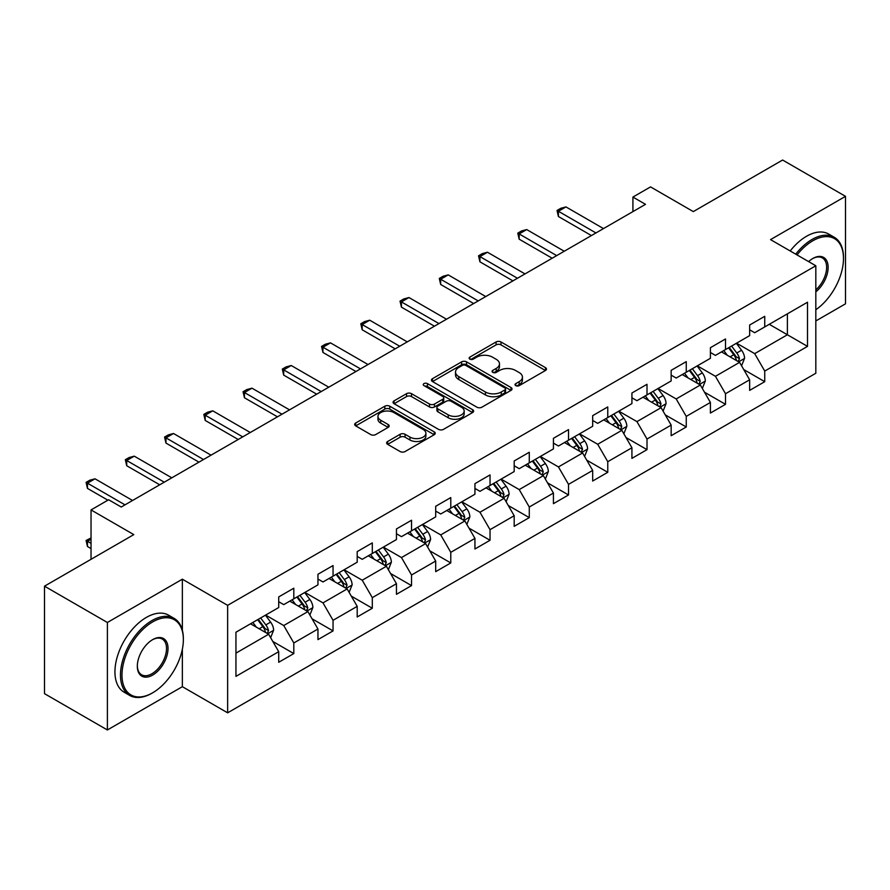 <?xml version="1.0" encoding="UTF-8"?>
<svg xmlns="http://www.w3.org/2000/svg" width="890" height="890" viewBox="0 0 890 890"><rect width="100%" height="100%" fill="white"/><g stroke="black" fill="none" stroke-linecap="round" stroke-linejoin="round"><path stroke-width="1.33" d="M515.766 385.637A2.448 1.413 0 0 0 519.215 385.637L545.459 370.485A3.493 2.014 0 0 0 546.482 369.061A3.493 2.014 0 0 0 545.459 367.637L501.003 341.971A3.493 2.014 0 0 0 496.064 341.971L469.831 357.124A2.448 1.413 0 0 0 469.119 358.125A2.448 1.413 0 0 0 469.831 359.115A2.448 1.413 0 0 0 473.291 359.115L476.684 357.157A11.169 6.452 0 0 1 492.493 357.157L496.197 359.293A11.169 6.452 0 0 1 499.468 363.865A11.169 6.452 0 0 1 496.197 368.427L492.793 370.385A2.448 1.413 0 0 0 492.081 371.386A2.448 1.413 0 0 0 492.793 372.376A2.448 1.413 0 0 0 496.253 372.376L499.646 370.418A11.169 6.452 0 0 1 515.455 370.418L519.159 372.554A11.169 6.452 0 0 1 522.43 377.115A11.169 6.452 0 0 1 519.159 381.676L515.766 383.646A2.448 1.413 0 0 0 515.043 384.636A2.448 1.413 0 0 0 515.766 385.637L515.766 383.646M387.662 441.484A3.493 2.014 0 0 0 386.638 442.909A3.493 2.014 0 0 0 387.662 444.344L400.133 451.541A3.493 2.014 0 0 0 405.072 451.541L434.209 434.721A3.493 2.014 0 0 0 435.232 433.285A3.493 2.014 0 0 0 434.209 431.861L389.764 406.207A3.493 2.014 0 0 0 384.825 406.207L355.689 423.028A3.493 2.014 0 0 0 354.665 424.452A3.493 2.014 0 0 0 355.689 425.876L370.752 434.576A3.493 2.014 0 0 0 375.691 434.576L388.162 427.378A3.493 2.014 0 0 0 389.186 425.943A3.493 2.014 0 0 0 388.162 424.519L380.686 420.214A9.345 5.396 0 0 1 377.95 416.398A9.345 5.396 0 0 1 383.724 411.414A9.345 5.396 0 0 1 393.903 412.582L423.162 429.481A9.345 5.396 0 0 1 425.898 433.285A9.345 5.396 0 0 1 420.136 438.269A9.345 5.396 0 0 1 409.956 437.101L405.072 434.287A3.493 2.014 0 0 0 400.133 434.287L387.662 441.484L387.662 444.344M815.819 320.967L845.5 303.824L845.5 196.345L782.61 160.033L693.299 211.597L650.534 186.9L632.923 197.068L645.506 204.333L121.229 507.022L108.647 499.757L91.036 509.926L91.036 559.309M182.361 630.22L182.361 579.201L107.39 622.488L44.5 586.176L133.811 534.612L91.036 509.926M182.361 579.201L227.64 605.345L815.819 265.765L815.819 373.255L227.64 712.823L227.64 605.345M845.5 196.345L770.529 239.621L815.819 265.765M476.929 407.197A3.493 2.014 0 0 0 481.868 407.197L511.005 390.376A3.493 2.014 0 0 0 512.028 388.952A3.493 2.014 0 0 0 511.005 387.528L466.56 361.863A3.493 2.014 0 0 0 461.621 361.863L432.484 378.684A3.493 2.014 0 0 0 431.461 380.108A3.493 2.014 0 0 0 432.484 381.543L476.929 407.197M424.942 386.16A2.448 1.413 0 0 1 427.423 386.516L472.568 412.571L443.476 429.369A3.493 2.014 0 0 1 438.536 429.369L394.081 403.704L394.081 400.856A3.493 2.014 0 0 0 393.057 402.28A3.493 2.014 0 0 0 394.081 403.704M394.081 400.856L406.552 393.658A3.493 2.014 0 0 1 411.492 393.658L429.525 404.06A3.493 2.014 0 0 0 434.465 404.06L442.731 399.287A3.493 2.014 0 0 0 443.754 397.863A3.493 2.014 0 0 0 442.731 396.439L423.963 385.604A2.448 1.413 0 0 1 423.251 384.602A2.448 1.413 0 0 1 424.753 383.301A2.448 1.413 0 0 1 427.423 383.601L472.612 409.7A3.493 2.014 0 0 1 473.636 411.124A3.493 2.014 0 0 1 472.612 412.548L472.612 409.7M107.39 622.488L107.39 729.967L44.5 693.655L44.5 586.176M272.796 641.445L293.811 653.572L293.811 642.969L317.953 629.019L317.953 639.621L333.049 630.91L333.049 620.308L357.202 606.368L357.202 616.97L372.298 608.248L372.298 597.646L396.451 583.707L396.451 594.309L411.536 585.598L411.536 574.996L435.688 561.045L435.688 571.647L450.785 562.936L450.785 552.334L474.937 538.394L474.937 548.997L490.034 540.274L490.034 529.672L514.186 515.733L514.186 526.335L529.272 517.624L529.272 507.022L553.424 493.071L553.424 503.673L568.521 494.962L568.521 484.36L592.673 470.421L592.673 481.023L607.77 472.301L607.77 461.699L631.922 447.759L631.922 458.361L647.008 449.65L647.008 439.048L671.16 425.097L671.16 435.7L686.257 426.989L686.257 416.387L710.409 402.447L710.409 413.049L725.506 404.327L725.506 393.725L749.647 379.785L749.647 390.387L764.744 381.676L764.744 371.074L807.508 346.377L807.508 302.222L787.383 313.847L787.383 334.762L807.508 346.377M293.811 653.572L278.715 662.282L278.715 651.68L235.95 676.367L235.95 632.223L278.715 607.525L278.715 596.923L293.811 588.212L293.811 598.814L317.953 584.864L317.953 574.261L333.049 565.551L333.049 576.153L357.202 562.213L357.202 551.611L372.298 542.889L372.298 553.491L396.451 539.551L396.451 528.949L411.536 520.238L411.536 530.841L435.688 516.89L435.688 506.288L450.785 497.577L450.785 508.179L474.937 494.239L474.937 483.637L490.034 474.915L490.034 485.517L514.186 471.578L514.186 460.976L529.272 452.265L529.272 462.867L553.424 448.916L553.424 438.314L568.521 429.603L568.521 440.205L592.673 426.266L592.673 415.663L607.77 406.941L607.77 417.543L631.922 403.604L631.922 393.002L647.008 384.291L647.008 394.893L671.16 380.942L671.16 370.34L686.257 361.629L686.257 372.231L710.409 358.292L710.409 347.69L725.506 338.968L725.506 349.57L749.647 335.63L749.647 325.028L764.744 316.317L764.744 326.919L807.508 302.222M289.784 601.139L307.896 611.597L283.743 625.537L265.632 615.079M278.715 601.718L283.743 604.622L293.811 598.814M283.743 625.537L293.811 642.969M307.896 611.597L317.953 629.019M329.022 578.478L347.145 588.935L322.992 602.875L304.87 592.417M317.953 579.056L322.992 581.96L333.049 576.153M322.992 602.875L333.049 620.308M347.145 588.935L357.202 606.368M368.271 555.816L386.382 566.274L362.23 580.224L344.118 569.767M357.202 556.406L362.23 559.309L372.298 553.491M362.23 580.224L372.298 597.646M386.382 566.274L396.451 583.707M407.52 533.166L425.631 543.623L401.479 557.563L383.368 547.105M396.451 533.744L401.479 536.648L411.536 530.841M401.479 557.563L411.536 574.996M425.631 543.623L435.688 561.045M446.758 510.504L464.869 520.962L440.728 534.901L422.605 524.444M435.688 511.082L440.728 513.986L450.785 508.179M440.728 534.901L450.785 552.334M464.869 520.962L474.937 538.394M486.007 487.842L504.118 498.3L479.966 512.251L461.854 501.793M474.937 488.432L479.966 491.336L490.034 485.517M479.966 512.251L490.034 529.672M504.118 498.3L514.186 515.733M525.256 465.192L543.367 475.649L519.215 489.589L501.103 479.132M514.186 465.77L519.215 468.674L529.272 462.867M519.215 489.589L529.272 507.022M543.367 475.649L553.424 493.071M564.494 442.53L582.605 452.988L558.453 466.927L540.341 456.47M553.424 443.109L558.453 446.012L568.521 440.205M558.453 466.927L568.521 484.36M582.605 452.988L592.673 470.421M603.743 419.869L621.854 430.326L597.702 444.277L579.59 433.819M592.673 420.458L597.702 423.362L607.77 417.543M597.702 444.277L607.77 461.699M621.854 430.326L631.922 447.759M642.981 397.218L661.103 407.676L636.951 421.615L618.839 411.158M631.922 397.797L636.951 400.7L647.008 394.893M636.951 421.615L647.008 439.048M661.103 407.676L671.16 425.097M682.23 374.557L700.341 385.014L676.189 398.954L658.077 388.496M671.16 375.135L676.189 378.039L686.257 372.231M676.189 398.954L686.257 416.387M700.341 385.014L710.409 402.447M721.479 351.895L739.59 362.352L715.438 376.303L697.326 365.846M710.409 352.484L715.438 355.388L725.506 349.57M715.438 376.303L725.506 393.725M739.59 362.352L749.647 379.785M769.272 324.305L787.383 334.762L754.687 353.642L736.575 343.184M749.647 329.823L754.687 332.726L764.744 326.919M754.687 353.642L764.744 371.074M107.39 729.967L182.361 686.68L227.64 712.823M632.923 197.068L632.923 211.597M235.95 653.138L268.647 634.247L250.535 623.79M268.647 634.247L278.715 651.68M743.74 369.55L764.744 381.676M704.491 392.201L725.506 404.327M665.253 414.862L686.257 426.989M626.004 437.524L647.008 449.65M586.755 460.175L607.77 472.301M547.517 482.836L568.521 494.962M508.268 505.498L529.272 517.624M469.03 528.148L490.034 540.274M429.781 550.81L450.785 562.936M390.532 573.471L411.536 585.598M351.294 596.122L372.298 608.248M312.045 618.784L333.049 630.91M182.361 686.68L182.361 649.21M516.734 385.982L519.159 384.591A11.169 6.452 0 0 0 522.43 380.019L522.43 377.115M499.468 363.865L499.468 366.769A11.169 6.452 0 0 1 496.197 371.33L493.772 372.721M545.414 370.518L501.003 344.886A3.493 2.014 0 0 0 496.064 344.886L470.81 359.46M510.96 390.41L466.56 364.767A3.493 2.014 0 0 0 461.621 364.767L432.529 381.565M504.83 389.954A2.448 1.413 0 0 0 505.553 388.952A2.448 1.413 0 0 0 504.83 387.951L465.815 365.423A2.448 1.413 0 0 0 462.366 365.423L458.784 367.492A11.169 6.452 0 0 0 455.513 372.053A11.169 6.452 0 0 0 458.784 376.615L485.451 392.012A11.169 6.452 0 0 0 501.259 392.012L504.83 389.954L504.83 392.857A2.448 1.413 0 0 0 505.553 391.856L505.553 388.952M455.513 372.053L455.513 374.968A11.169 6.452 0 0 0 458.784 379.529L458.784 376.615M504.83 392.857L501.259 394.926A11.169 6.452 0 0 1 485.451 394.926L458.784 379.529M394.137 403.737L406.552 396.562L406.552 393.658M443.754 397.863L443.754 400.767A3.493 2.014 0 0 1 442.731 402.191L434.465 406.964A3.493 2.014 0 0 1 429.525 406.964L411.492 396.562A3.493 2.014 0 0 0 406.552 396.562M448.226 414.862A9.345 5.396 0 0 0 458.406 416.031A9.345 5.396 0 0 0 464.168 411.047A9.345 5.396 0 0 0 461.432 407.231L451.13 401.279A3.493 2.014 0 0 0 446.19 401.279L437.913 406.062A3.493 2.014 0 0 0 436.89 407.486A3.493 2.014 0 0 0 437.913 408.911L448.226 414.862L448.226 417.766A9.345 5.396 0 0 0 458.406 418.934A9.345 5.396 0 0 0 464.168 413.95L464.168 411.047M436.89 407.486L436.89 410.39A3.493 2.014 0 0 0 437.913 411.814L437.913 408.911M448.226 417.766L437.913 411.814M425.898 433.285L425.898 436.189A9.345 5.396 0 0 1 420.136 441.173A9.345 5.396 0 0 1 409.956 440.005L405.072 437.19A3.493 2.014 0 0 0 400.133 437.19L387.717 444.366M377.95 416.398L377.95 419.301A9.345 5.396 0 0 0 380.686 423.117L380.686 420.214M388.118 427.4L380.686 423.117M434.164 434.743L389.764 409.111A3.493 2.014 0 0 0 384.825 409.111L355.733 425.898M741.581 365.801L744.574 358.258A9.423 5.44 -120 0 0 741.559 350.237L736.364 343.306M727.319 355.277L723.793 350.56M738.133 361.518L739.479 358.659A9.423 5.44 -120 0 0 736.775 352.996L731.591 346.065M729.222 347.423L734.984 355.11A4.806 2.77 60 0 1 735.863 356.567L739.479 358.659M728.565 347.801L733.76 354.732A9.423 5.44 60 0 1 736.464 360.406M595.944 232.946L558.408 211.275L558.408 216.504L557.029 210.474L560.8 208.293L565.951 206.914L603.487 228.585M591.416 235.561L558.408 216.504M565.951 206.914L558.408 211.275L557.029 210.474M815.819 309.753A43.41 25.065 120 0 0 843.486 258.512A43.41 25.065 120 0 0 812.793 240.79A43.41 25.065 120 0 0 797.028 254.929M795.727 254.173A44.467 25.677 -60 0 1 812.036 239.477A44.467 25.677 -60 0 1 834.275 237.274A44.467 25.677 -60 0 1 843.486 257.633A44.467 25.677 -60 0 1 843.486 258.078M808.598 261.604A21.705 12.527 -60 0 1 812.793 258.512L812.793 258.512A21.705 12.527 -60 0 1 828.067 265.665A21.705 12.527 -60 0 1 815.819 291.853M790.187 250.98A44.467 25.677 -60 0 1 806.507 236.284A44.467 25.677 -60 0 1 828.746 234.081L834.275 237.274M815.819 289.884A20.637 11.915 120 0 0 826.131 272.017A20.637 11.915 120 0 0 822.36 257.922A20.637 11.915 120 0 0 812.414 258.734M151.923 693.221L152.68 692.787A43.41 25.065 120 0 0 183.362 639.621A43.41 25.065 120 0 0 152.68 621.91A43.41 25.065 120 0 0 121.986 675.065A43.41 25.065 120 0 0 152.68 692.787L151.923 693.221A44.467 25.677 -60 0 1 129.684 695.424A44.467 25.677 -60 0 1 122.865 659.79A44.467 25.677 -60 0 1 151.923 620.597A44.467 25.677 -60 0 1 174.151 618.394A44.467 25.677 -60 0 1 183.362 638.753A44.467 25.677 -60 0 1 183.362 639.198M152.68 675.065A21.705 12.527 -60 0 1 137.327 666.21A21.705 12.527 -60 0 1 152.68 639.621L152.68 639.621A21.705 12.527 -60 0 1 168.021 648.487A21.705 12.527 -60 0 1 152.68 675.065M137.338 665.765A20.637 11.915 120 0 0 141.599 674.776A20.637 11.915 120 0 0 151.923 673.752A20.637 11.915 120 0 0 165.407 655.574A20.637 11.915 120 0 0 162.236 639.042A20.637 11.915 120 0 0 152.29 639.854M129.684 695.424L124.155 692.231A44.467 25.677 -60 0 1 117.335 656.586A44.467 25.677 -60 0 1 146.383 617.404A44.467 25.677 -60 0 1 168.622 615.201L174.151 618.394M702.332 388.463L705.325 380.92A9.423 5.44 -120 0 0 702.31 372.888L697.126 365.957M688.07 377.927L684.544 373.222M698.884 384.168L700.23 381.32A9.423 5.44 -120 0 0 697.538 375.647L692.342 368.716M689.984 370.084L695.746 377.772A4.806 2.77 60 0 1 696.614 379.229L700.23 381.32M689.327 370.463L694.511 377.393A9.423 5.44 60 0 1 697.215 383.067M663.083 411.113L666.076 403.582A9.423 5.44 -120 0 0 663.072 395.549L657.877 388.618M648.821 400.589L645.294 395.883M659.635 406.83L660.992 403.982A9.423 5.44 -120 0 0 658.289 398.308L653.093 391.378M650.735 392.735L656.497 400.433A4.806 2.77 60 0 1 657.365 401.891L660.992 403.982M650.078 393.124L655.274 400.055A9.423 5.44 60 0 1 657.966 405.718M556.695 255.608L519.159 233.937L519.159 239.165L517.78 233.136L521.551 230.955L526.713 229.576L564.249 251.247M552.167 258.222L519.159 239.165M526.713 229.576L519.159 233.937L517.78 233.136M517.457 278.259L479.921 256.587L479.921 261.816L478.531 255.797L482.313 253.617L487.464 252.237L525 273.909M512.918 280.873L479.921 261.816M487.464 252.237L479.921 256.587L478.531 255.797M623.846 433.775L626.838 426.232A9.423 5.44 -120 0 0 623.823 418.211L618.628 411.28M609.583 423.251L606.057 418.534M620.397 429.492L621.743 426.633A9.423 5.44 -120 0 0 619.051 420.97L613.855 414.039M611.497 415.396L617.248 423.084A4.806 2.77 60 0 1 618.127 424.541L621.743 426.633M610.829 415.775L616.025 422.705A9.423 5.44 60 0 1 618.728 428.379M584.596 456.425L587.589 448.894A9.423 5.44 -120 0 0 584.585 440.861L579.39 433.931M570.334 445.901L566.808 441.195M581.148 452.142L582.494 449.294A9.423 5.44 -120 0 0 579.802 443.62L574.606 436.69M572.248 438.058L578.01 445.745A4.806 2.77 60 0 1 578.878 447.203L582.494 449.294M571.591 438.436L576.787 445.367A9.423 5.44 60 0 1 579.479 451.041M545.347 479.087L548.34 471.555A9.423 5.44 -120 0 0 545.336 463.523L540.141 456.592M531.096 468.563L527.57 463.857M541.91 474.804L543.256 471.956A9.423 5.44 -120 0 0 540.553 466.282L535.368 459.351M532.999 460.709L538.761 468.407A4.806 2.77 60 0 1 539.629 469.864L543.256 471.956M532.342 461.098L537.538 468.029A9.423 5.44 60 0 1 540.23 473.691M478.208 300.92L440.672 279.249L440.672 284.477L439.293 278.448L443.064 276.267L448.215 274.888L485.751 296.559M473.68 303.534L440.672 284.477M448.215 274.888L440.672 279.249L439.293 278.448M438.959 323.582L401.423 301.91L401.423 307.139L400.044 301.109L403.815 298.929L408.977 297.549L446.513 319.221M434.431 326.196L401.423 307.139M408.977 297.549L401.423 301.91L400.044 301.109M399.721 346.232L362.185 324.561L362.185 329.79L360.795 323.771L364.577 321.59L369.728 320.211L407.264 341.882M395.193 348.847L362.185 329.79M369.728 320.211L362.185 324.561L360.795 323.771M360.472 368.894L322.936 347.222L322.936 352.451L321.557 346.421L325.328 344.241L330.49 342.861L368.015 364.533M355.944 371.508L322.936 352.451M330.49 342.861L322.936 347.222L321.557 346.421M321.223 391.555L283.699 369.884L283.699 375.113L282.308 369.083L286.079 366.903L291.241 365.523L328.777 387.195M316.695 394.17L283.699 375.113M291.241 365.523L283.699 369.884L282.308 369.083M281.985 414.206L244.45 392.534L244.45 397.763L243.059 391.734L246.841 389.564L251.992 388.185L289.528 409.856M277.458 416.82L244.45 397.763M251.992 388.185L244.45 392.534L243.059 391.734M242.736 436.868L205.201 415.196L205.201 420.425L203.821 414.395L207.593 412.215L212.755 410.835L250.279 432.507M238.209 439.482L205.201 420.425M212.755 410.835L205.201 415.196L203.821 414.395M203.487 459.518L165.963 437.858L165.963 443.087L164.572 437.057L168.344 434.876L173.506 433.497L211.041 455.168M198.96 462.144L165.963 443.087M173.506 433.497L165.963 437.858L164.572 437.057M164.249 482.18L126.714 460.508L126.714 465.737L125.334 459.707L129.106 457.538L134.257 456.158L171.792 477.819M159.722 484.794L126.714 465.737M134.257 456.158L126.714 460.508L125.334 459.707M506.11 501.749L509.102 494.206A9.423 5.44 -120 0 0 506.087 486.185L500.903 479.254M491.847 491.224L488.321 486.507M502.661 497.466L504.007 494.606A9.423 5.44 -120 0 0 501.315 488.944L496.119 482.013M493.761 483.37L499.513 491.058A4.806 2.77 60 0 1 500.391 492.515L504.007 494.606M493.105 483.748L498.289 490.679A9.423 5.44 60 0 1 500.992 496.353M466.861 524.399L469.853 516.868A9.423 5.44 -120 0 0 466.849 508.835L461.654 501.904M452.598 513.875L449.072 509.169M463.412 520.116L464.769 517.268A9.423 5.44 -120 0 0 462.066 511.594L456.87 504.663M454.512 506.032L460.275 513.719A4.806 2.77 60 0 1 461.142 515.177L464.769 517.268M453.856 506.41L459.051 513.341A9.423 5.44 60 0 1 461.743 519.015M427.612 547.061L430.604 539.529A9.423 5.44 -120 0 0 427.601 531.497L422.405 524.566M413.361 536.537L409.834 531.831M424.174 542.778L425.52 539.93A9.423 5.44 -120 0 0 422.817 534.256L417.632 527.325M415.263 528.682L421.026 536.381A4.806 2.77 60 0 1 421.905 537.838L425.52 539.93M414.607 529.072L419.802 536.003A9.423 5.44 60 0 1 422.505 541.665M388.374 569.722L391.366 562.18A9.423 5.44 -120 0 0 388.351 554.159L383.167 547.228M374.111 559.187L370.585 554.481M384.925 565.439L386.271 562.58A9.423 5.44 -120 0 0 383.579 556.918L378.384 549.987M376.025 551.344L381.777 559.031A4.806 2.77 60 0 1 382.656 560.489L386.271 562.58M375.369 551.722L380.553 558.653A9.423 5.44 60 0 1 383.256 564.327M349.125 592.373L352.117 584.841A9.423 5.44 -120 0 0 349.114 576.809L343.918 569.878M334.863 581.849L331.336 577.143M345.676 588.09L347.033 585.242A9.423 5.44 -120 0 0 344.33 579.568L339.135 572.637M336.776 574.006L342.539 581.693A4.806 2.77 60 0 1 343.406 583.15L347.033 585.242M336.12 574.384L341.315 581.315A9.423 5.44 60 0 1 344.007 586.988M309.887 615.035L312.88 607.492A9.423 5.44 -120 0 0 309.865 599.471L304.669 592.54M295.625 604.51L292.098 599.804M306.438 610.751L307.784 607.903A9.423 5.44 -120 0 0 305.081 602.23L299.897 595.299M297.527 596.656L303.29 604.355A4.806 2.77 60 0 1 304.169 605.812L307.784 607.903M296.871 597.045L302.066 603.976A9.423 5.44 60 0 1 304.769 609.639M270.638 637.696L273.631 630.153A9.423 5.44 -120 0 0 270.616 622.132L265.431 615.19M256.376 627.161L252.849 622.455M267.189 633.413L268.535 630.554A9.423 5.44 -120 0 0 265.843 624.891L260.648 617.96M258.289 619.318L264.052 627.005A4.806 2.77 60 0 1 264.92 628.462L268.535 630.554M257.633 619.696L262.817 626.627A9.423 5.44 60 0 1 265.52 632.301M91.036 539.207L87.465 541.265L91.036 543.334M87.465 546.493L86.085 540.464L87.465 541.265L87.465 546.493L91.036 548.563M86.085 540.464L91.036 537.972M125.001 504.841L87.465 483.17L87.465 488.399L86.085 482.369L89.857 480.188L95.019 478.809L132.554 500.48M107.89 500.191L87.465 488.399M95.019 478.809L87.465 483.17L86.085 482.369M519.159 384.591L519.159 381.676M492.793 372.376L492.793 370.385M496.197 371.33L496.197 368.427M469.831 359.115L469.831 357.124M496.064 344.886L496.064 341.971M501.003 344.886L501.003 341.971M545.459 370.485L545.459 367.637M432.484 381.543L432.484 378.684M461.621 364.767L461.621 361.863M466.56 364.767L466.56 361.863M511.005 390.376L511.005 387.528M485.451 394.926L485.451 392.012M501.259 394.926L501.259 392.012M411.492 396.562L411.492 393.658M429.525 406.964L429.525 404.06M434.465 406.964L434.465 404.06M442.731 402.191L442.731 399.287M427.423 386.516L427.423 383.601M400.133 437.19L400.133 434.287M405.072 437.19L405.072 434.287M409.956 440.005L409.956 437.101M388.162 427.378L388.162 424.519M355.689 425.876L355.689 423.028M384.825 409.111L384.825 406.207M389.764 409.111L389.764 406.207M434.209 434.721L434.209 431.861M738.656 361.818L744.507 358.447M736.775 352.996L741.559 350.237M730.078 356.868L733.76 354.732M699.418 384.48L705.258 381.098M697.538 375.647L702.31 372.888M690.829 379.518L694.511 377.393M660.169 407.13L666.02 403.76M658.289 398.308L663.072 395.549M651.58 402.18L655.274 400.055M620.92 429.792L626.771 426.421M619.051 420.97L623.823 418.211M612.342 424.841L616.025 422.705M581.682 452.454L587.522 449.072M579.802 443.62L584.585 440.861M573.093 447.492L576.787 445.367M542.433 475.104L548.284 471.733M540.553 466.282L545.336 463.523M533.844 470.154L537.538 468.029M503.184 497.766L509.036 494.395M501.315 488.944L506.087 486.185M494.606 492.815L498.289 490.679M463.946 520.428L469.798 517.046M462.066 511.594L466.849 508.835M455.357 515.466L459.051 513.341M424.697 543.078L430.549 539.707M422.817 534.256L427.601 531.497M416.12 538.127L419.802 536.003M385.448 565.74L391.3 562.369M383.579 556.918L388.351 554.159M376.87 560.789L380.553 558.653M346.21 588.401L352.062 585.019M344.33 579.568L349.114 576.809M337.622 583.44L341.315 581.315M306.961 611.052L312.813 607.681M305.081 602.23L309.865 599.471M298.384 606.101L302.066 603.976M267.723 633.713L273.564 630.343M265.843 624.891L270.616 622.132M259.135 628.763L262.817 626.627M843.486 258.512L843.486 257.633M183.362 639.621L183.362 638.753"/></g></svg>
